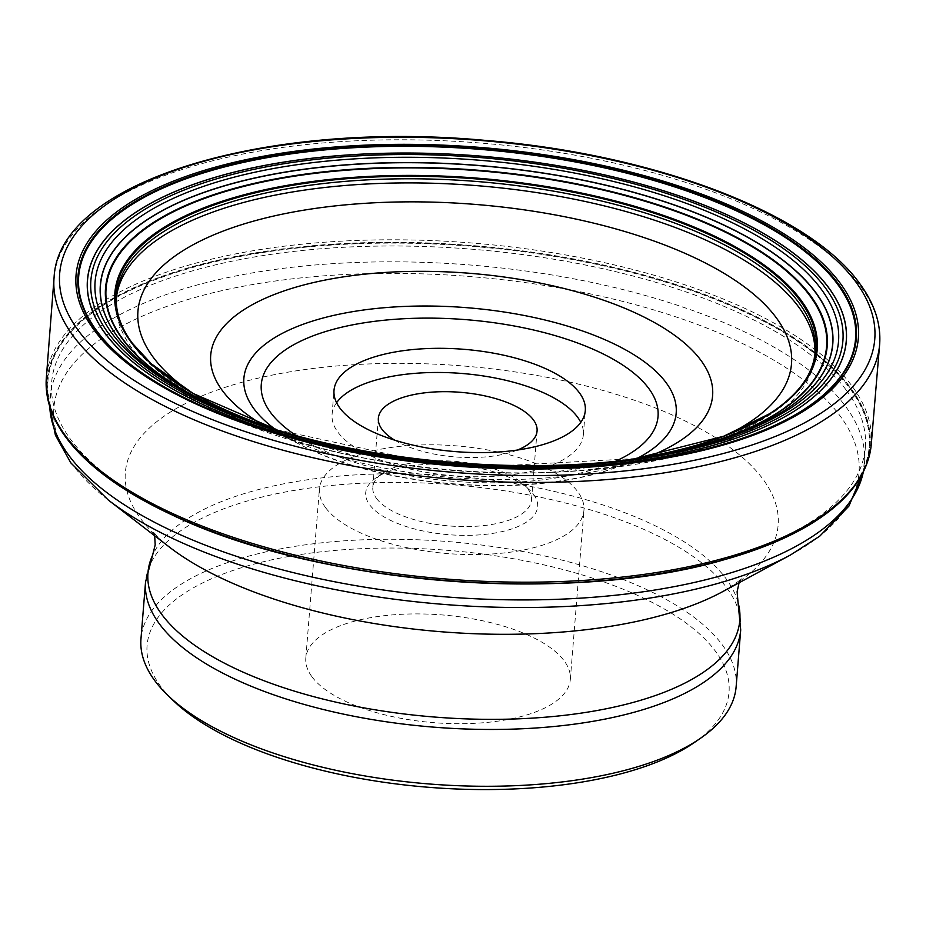 <?xml version="1.0" encoding="UTF-8"?>
<svg xmlns="http://www.w3.org/2000/svg" width="926" height="926" viewBox="0 0 926 926"><rect width="100%" height="100%" fill="white"/><g stroke="black" fill="none" stroke-linecap="round" stroke-linejoin="round"><path stroke-width="0.69" stroke-dasharray="4.63 3.47" d="M235.922 419.837A390.02 158.809 4.6 0 0 677.415 455.36M163.763 386.605A389.684 158.67 4.6 0 0 163.89 386.674A389.684 158.67 4.6 0 0 753.822 434.144A389.684 158.67 4.6 0 0 753.949 434.086M116.329 298.253A350.445 142.697 4.6 0 0 116.144 300.325A350.445 142.697 4.6 0 0 132.522 349.044A350.445 142.697 4.6 0 0 199.75 403.007M200.421 403.366A350.445 142.697 4.6 0 0 352.181 455.65A350.445 142.697 4.6 0 0 556.931 472.121A350.445 142.697 4.6 0 0 814.764 356.533A350.445 142.697 4.6 0 0 814.915 354.461M336.589 402.717A126.052 51.324 4.6 0 0 332.064 414.512A126.052 51.324 4.6 0 0 337.944 432.234A126.052 51.324 4.6 0 0 475.003 476.751A126.052 51.324 4.6 0 0 583.357 434.722A126.052 51.324 4.6 0 0 580.776 422.36M394.696 440.163A79.613 32.422 4.6 0 0 517.437 450.036M376.512 498.454A79.613 32.422 4.6 0 0 463.081 526.581A79.613 32.422 4.6 0 0 531.512 500.04A79.613 32.422 4.6 0 0 527.797 488.847A79.613 32.422 4.6 0 0 524.347 484.958A79.613 32.422 4.6 0 0 454.759 461.345A79.613 32.422 4.6 0 0 382.288 473.533A79.613 32.422 4.6 0 0 372.808 487.273A79.613 32.422 4.6 0 0 376.512 498.454M533.619 494.484A86.245 35.119 -175.4 0 1 477.816 534.996A86.245 35.119 -175.4 0 1 369.729 504.901A86.245 35.119 -175.4 0 1 375.979 477.897A86.245 35.119 -175.4 0 1 454.492 464.69A86.245 35.119 -175.4 0 1 529.88 490.282A86.245 35.119 -175.4 0 1 533.619 494.484M325.605 507.703A132.684 54.032 4.6 0 0 469.876 554.57A132.684 54.032 4.6 0 0 583.936 510.33A132.684 54.032 4.6 0 0 577.743 491.683A132.684 54.032 4.6 0 0 433.461 444.816A132.684 54.032 4.6 0 0 319.412 489.055A132.684 54.032 4.6 0 0 325.605 507.703M311.993 676.825A132.684 54.032 4.6 0 0 456.275 723.692A132.684 54.032 4.6 0 0 570.323 679.452A132.684 54.032 4.6 0 0 564.131 660.794A132.684 54.032 4.6 0 0 419.86 613.926A132.684 54.032 4.6 0 0 305.811 658.166A132.684 54.032 4.6 0 0 311.993 676.825M736.135 686.71A298.542 121.561 4.6 0 0 722.211 644.739A298.542 121.561 4.6 0 0 397.59 539.291A298.542 121.561 4.6 0 0 140.972 638.824M694.268 742.583A291.91 118.864 4.6 0 0 715.416 651.186A291.91 118.864 4.6 0 0 349.588 549.326A291.91 118.864 4.6 0 0 160.707 686.432A291.91 118.864 4.6 0 0 173.359 700.681M846.306 390.205A408.158 166.194 -175.4 0 1 865.463 445.649A408.158 166.194 -175.4 0 1 516.858 583.693A408.158 166.194 -175.4 0 1 70.689 439.491A408.158 166.194 -175.4 0 1 51.844 380.192A408.158 166.194 -175.4 0 1 404.847 246.061A408.158 166.194 -175.4 0 1 846.306 390.205M784.484 537.937A412.475 167.965 4.6 0 0 850.531 388.399A412.475 167.965 4.6 0 0 333.603 244.476A412.475 167.965 4.6 0 0 66.707 438.206A412.475 167.965 4.6 0 0 117.023 484.24M605.396 580.475A411.954 167.745 4.6 0 0 850.022 388.665A411.954 167.745 4.6 0 0 333.742 244.915A411.954 167.745 4.6 0 0 67.193 438.403A411.954 167.745 4.6 0 0 287.014 554.859M814.903 521.431L815.03 521.35A412.799 168.092 4.6 0 0 850.855 388.156A412.799 168.092 4.6 0 0 333.522 244.128A412.799 168.092 4.6 0 0 66.417 438.01M871.227 444.7L871.239 444.573A413.795 168.497 4.6 0 0 851.978 386.003A413.795 168.497 4.6 0 0 401.548 239.834A413.795 168.497 4.6 0 0 46.312 378.202L46.3 378.329M879.7 343.627A414.142 168.636 4.6 0 0 860.335 286.122A414.142 168.636 4.6 0 0 410.878 139.838A414.142 168.636 4.6 0 0 54.102 277.21M210.387 404.65A367.402 149.607 4.6 0 0 212.204 405.495L208.628 403.84A372.912 151.852 4.6 0 0 706.908 443.936L703.123 444.989A367.402 149.607 4.6 0 0 705.045 444.445M212.204 405.495A367.402 149.607 4.6 0 0 212.679 405.715A367.402 149.607 4.6 0 0 702.614 445.128A367.402 149.607 4.6 0 0 703.123 444.989M210.445 404.674A367.252 149.549 4.6 0 0 212.783 405.762A367.252 149.549 4.6 0 0 215.573 407.035A367.252 149.549 4.6 0 0 699.547 445.973A367.252 149.549 4.6 0 0 702.51 445.163A367.252 149.549 4.6 0 0 704.975 444.468M231.234 413.575A362.008 147.408 4.6 0 0 350.167 449.33A362.008 147.408 4.6 0 0 364.578 452.166A362.008 147.408 4.6 0 0 545.252 466.704A362.008 147.408 4.6 0 0 559.929 466.206A362.008 147.408 4.6 0 0 683.041 449.932M233.398 414.443A361.649 147.269 4.6 0 0 364.659 452.177A361.649 147.269 4.6 0 0 379.741 454.863A361.649 147.269 4.6 0 0 529.846 466.935A361.649 147.269 4.6 0 0 545.159 466.704A361.649 147.269 4.6 0 0 680.76 450.441M234.88 415.022A361.418 147.165 4.6 0 0 379.787 454.863A361.418 147.165 4.6 0 0 380.216 454.944A361.418 147.165 4.6 0 0 529.359 466.935A361.418 147.165 4.6 0 0 529.799 466.935A361.418 147.165 4.6 0 0 679.221 450.777M276.504 429.595A352.32 143.461 4.6 0 0 413.818 459.921A352.32 143.461 4.6 0 0 417.962 460.442A352.32 143.461 4.6 0 0 491.22 466.334A352.32 143.461 4.6 0 0 495.398 466.484A352.32 143.461 4.6 0 0 635.792 458.497M245.402 418.332A351.799 143.252 4.6 0 0 668.294 452.363M167.502 376.905A351.486 143.125 4.6 0 0 751.819 423.911M116.144 300.325L116.433 296.227A350.479 142.72 4.6 0 0 132.812 344.935A350.479 142.72 4.6 0 0 513.224 468.73A350.479 142.72 4.6 0 0 815.135 352.447L814.764 356.533M189.645 391.397A327.839 133.494 4.6 0 0 358.721 457.004L358.721 457.004A327.839 133.494 4.6 0 0 550.252 472.41A327.839 133.494 4.6 0 0 550.264 472.41A327.839 133.494 4.6 0 0 727.651 434.676M262.706 424.849A251.756 102.508 4.6 0 0 276.654 432.569L276.654 432.569A251.756 102.508 4.6 0 0 635.167 461.414L635.167 461.414A251.756 102.508 4.6 0 0 650.168 456.02M274.837 429.027A216.858 88.306 4.6 0 0 300.672 444.897A216.858 88.306 4.6 0 0 609.482 469.748A216.858 88.306 4.6 0 0 637.539 458.208M295.625 435.22A199.032 81.048 4.6 0 0 616.022 460.998M740.707 629.888A298.542 121.561 4.6 0 0 726.783 587.917A298.542 121.561 4.6 0 0 402.162 482.469A298.542 121.561 4.6 0 0 145.544 582.003M738.034 602.409A296.887 120.889 4.6 0 0 725.961 578.588A296.887 120.889 4.6 0 0 424.803 474.274A296.887 120.889 4.6 0 0 152.57 555.299M193.106 399.847A327.457 133.344 4.6 0 0 140.613 518.595A327.457 133.344 4.6 0 0 169.539 547.197C161.078 540.333 155.962 535.483 154.225 532.635L153.23 531.165L154.688 535.76M739.075 582.778L741.24 578.472C743.682 577.812 737.466 582.222 722.581 591.691A327.457 133.344 4.6 0 0 762.874 479.055A327.457 133.344 4.6 0 0 722.87 442.478M722.824 442.443A327.457 133.344 4.6 0 0 193.164 399.824M790.48 554.987A403.886 164.458 4.6 0 0 840.183 416.052A403.886 164.458 4.6 0 0 334.031 275.138A403.886 164.458 4.6 0 0 72.691 464.829A403.886 164.458 4.6 0 0 108.377 500.098M863.31 472.029A408.621 166.391 4.6 0 0 864.641 461.704A408.621 166.391 4.6 0 0 845.45 406.201A408.621 166.391 4.6 0 0 403.505 261.896A408.621 166.391 4.6 0 0 50.097 396.166A408.621 166.391 4.6 0 0 49.761 406.572M150.186 378.317C288.553 473.024 616.959 499.438 768.684 428.09M215.573 407.035C255.472 424.953 300.337 439.051 350.167 449.33M699.547 445.973C657.298 457.282 610.755 464.03 559.929 466.206M380.216 454.944L413.818 459.921M529.359 466.935L495.398 466.484M276.805 429.687L417.962 460.442M635.479 458.544L491.22 466.334M352.181 455.65L358.721 457.004L276.619 432.546L300.672 444.897C380.748 487.122 523.688 498.628 609.482 469.748L635.213 461.403L550.252 472.41L556.931 472.121M583.357 434.722L585.301 410.565M332.064 414.512L334.008 390.344M531.512 500.04L537.068 431.007M372.808 487.273L378.352 418.228M382.288 473.533L375.979 477.897M524.347 484.958L529.88 490.282M570.323 679.452L583.936 510.33M305.811 658.166L319.412 489.055M865.463 445.649L863.483 471.67M49.634 406.19L51.844 380.192"/><path stroke-width="1.39" d="M677.415 455.36A390.02 158.809 4.6 0 0 735.07 440.695A390.02 158.809 4.6 0 0 754.088 434.039A390.02 158.809 4.6 0 0 837.729 283.738A390.02 158.809 4.6 0 0 348.94 147.651A390.02 158.809 4.6 0 0 96.582 330.837A390.02 158.809 4.6 0 0 163.647 386.536A390.02 158.809 4.6 0 0 181.346 396.143A390.02 158.809 4.6 0 0 235.922 419.837M753.949 434.086A389.684 158.67 4.6 0 0 768.684 428.09A389.684 158.67 4.6 0 0 837.382 283.969A389.684 158.67 4.6 0 0 349.033 148.01A389.684 158.67 4.6 0 0 96.883 331.033A389.684 158.67 4.6 0 0 150.186 378.317A389.684 158.67 4.6 0 0 163.763 386.605M108.481 333.36A377.218 153.6 4.6 0 0 581.215 464.979A377.218 153.6 4.6 0 0 825.298 287.801A377.218 153.6 4.6 0 0 352.563 156.193A377.218 153.6 4.6 0 0 108.481 333.36M199.75 403.007A350.445 142.697 4.6 0 0 200.421 403.366M814.915 354.461A350.445 142.697 4.6 0 0 798.467 306.726A350.445 142.697 4.6 0 0 419.281 182.966A350.445 142.697 4.6 0 0 116.329 298.253M339.888 408.065A126.052 51.324 4.6 0 0 476.948 452.594A126.052 51.324 4.6 0 0 585.301 410.565A126.052 51.324 4.6 0 0 579.421 392.844A126.052 51.324 4.6 0 0 442.362 348.326A126.052 51.324 4.6 0 0 334.008 390.344A126.052 51.324 4.6 0 0 339.888 408.065M580.776 422.36A126.052 51.324 4.6 0 0 577.477 417.001A126.052 51.324 4.6 0 0 455.349 373.004A126.052 51.324 4.6 0 0 336.589 402.717M517.437 450.036A79.613 32.422 4.6 0 0 537.068 431.007A79.613 32.422 4.6 0 0 533.353 419.814A79.613 32.422 4.6 0 0 446.783 391.686A79.613 32.422 4.6 0 0 378.352 418.228A79.613 32.422 4.6 0 0 382.068 429.421A79.613 32.422 4.6 0 0 394.696 440.163M154.897 680.795A298.542 121.561 4.6 0 0 167.838 695.357A298.542 121.561 4.6 0 0 428.796 783.94A298.542 121.561 4.6 0 0 700.577 738.219A298.542 121.561 4.6 0 0 736.135 686.71L740.707 629.888A298.542 121.561 4.6 0 1 484.09 729.422A298.542 121.561 4.6 0 1 159.469 623.974A298.542 121.561 4.6 0 1 145.544 582.003L140.972 638.824A298.542 121.561 4.6 0 0 154.897 680.795M167.838 695.357L173.359 700.681A291.91 118.864 4.6 0 0 428.53 787.285A291.91 118.864 4.6 0 0 694.268 742.583L700.577 738.219M117.023 484.24A412.475 167.965 4.6 0 0 169.169 513.56A412.475 167.965 4.6 0 0 728.322 558.552A412.475 167.965 4.6 0 0 784.484 537.937M287.014 554.859A411.954 167.745 4.6 0 0 605.396 580.475M66.417 438.01A412.799 168.092 4.6 0 0 89.521 462.977A412.799 168.092 4.6 0 0 90.227 463.602A412.799 168.092 4.6 0 0 445.163 580.625A412.799 168.092 4.6 0 0 814.232 521.859A412.799 168.092 4.6 0 0 815.03 521.35C791.892 536.131 762.989 548.528 728.322 558.552M90.227 463.602L66.105 437.662C51.543 417.973 44.946 398.157 46.312 378.202A413.795 168.497 4.6 0 0 46.3 378.352A413.795 168.497 4.6 0 0 65.642 435.972A413.795 168.497 4.6 0 0 514.914 582.141A413.795 168.497 4.6 0 0 871.227 444.735A413.795 168.497 4.6 0 0 871.239 444.573C868.287 473.776 849.281 499.531 814.232 521.859M73.351 336.126A414.142 168.636 4.6 0 0 524.359 482.423A414.142 168.636 4.6 0 0 879.688 343.766A414.142 168.636 4.6 0 0 879.7 343.627C880.962 323.267 874.26 303.184 859.571 283.379C809.174 212.633 652.784 153.751 484.541 140.324C264.709 120.091 58.662 181.716 54.102 277.21A414.142 168.636 4.6 0 0 54.09 277.349A414.142 168.636 4.6 0 0 73.351 336.126M78.745 331.114A408.852 166.483 4.6 0 0 591.135 473.776A408.852 166.483 4.6 0 0 855.693 281.736A408.852 166.483 4.6 0 0 343.303 139.074A408.852 166.483 4.6 0 0 78.745 331.114M94.348 330.374A392.416 159.793 4.6 0 0 586.135 467.306A392.416 159.793 4.6 0 0 840.044 282.997A392.416 159.793 4.6 0 0 348.269 146.065A392.416 159.793 4.6 0 0 94.348 330.374M96.223 330.675A390.402 158.971 4.6 0 0 378.202 456.321A390.402 158.971 4.6 0 0 531.13 468.625A390.402 158.971 4.6 0 0 838.111 283.53A390.402 158.971 4.6 0 0 348.847 147.303A390.402 158.971 4.6 0 0 96.223 330.675M105.194 333.51A380.679 155.012 4.6 0 0 582.269 466.334A380.679 155.012 4.6 0 0 828.585 287.546A380.679 155.012 4.6 0 0 351.521 154.711A380.679 155.012 4.6 0 0 105.194 333.51M105.298 333.51A380.574 154.966 4.6 0 0 582.234 466.31A380.574 154.966 4.6 0 0 828.492 287.558A380.574 154.966 4.6 0 0 351.544 154.769A380.574 154.966 4.6 0 0 105.298 333.51M706.908 443.936A372.912 151.852 4.6 0 0 712.592 442.304A372.912 151.852 4.6 0 0 821.13 289.039A372.912 151.852 4.6 0 0 353.79 158.925A372.912 151.852 4.6 0 0 112.486 334.078A372.912 151.852 4.6 0 0 203.28 401.328A372.912 151.852 4.6 0 0 208.628 403.84M705.045 444.445A367.402 149.607 4.6 0 0 815.656 292.385A367.402 149.607 4.6 0 0 355.214 164.191A367.402 149.607 4.6 0 0 117.475 336.751A367.402 149.607 4.6 0 0 210.387 404.65M704.975 444.468A367.252 149.549 4.6 0 0 815.505 292.477A367.252 149.549 4.6 0 0 355.248 164.33A367.252 149.549 4.6 0 0 117.614 336.832A367.252 149.549 4.6 0 0 210.445 404.674M683.041 449.932A362.008 147.408 4.6 0 0 810.308 295.325A362.008 147.408 4.6 0 0 356.637 169.007A362.008 147.408 4.6 0 0 122.406 339.032A362.008 147.408 4.6 0 0 231.234 413.575M680.76 450.441A361.649 147.269 4.6 0 0 809.972 295.487A361.649 147.269 4.6 0 0 356.73 169.296A361.649 147.269 4.6 0 0 122.718 339.159A361.649 147.269 4.6 0 0 233.398 414.443M679.221 450.777A361.418 147.165 4.6 0 0 809.741 295.602A361.418 147.165 4.6 0 0 356.799 169.493A361.418 147.165 4.6 0 0 122.938 339.24A361.418 147.165 4.6 0 0 234.88 415.022M635.792 458.497A352.32 143.461 4.6 0 0 800.793 299.897A352.32 143.461 4.6 0 0 359.253 176.97A352.32 143.461 4.6 0 0 131.284 342.446A352.32 143.461 4.6 0 0 276.504 429.595M668.294 452.363A351.799 143.252 4.6 0 0 723.391 436.308A351.799 143.252 4.6 0 0 724.051 436.053A351.799 143.252 4.6 0 0 800.284 300.186A351.799 143.252 4.6 0 0 359.392 177.433A351.799 143.252 4.6 0 0 131.747 342.678A351.799 143.252 4.6 0 0 192.967 393.33A351.799 143.252 4.6 0 0 193.58 393.677A351.799 143.252 4.6 0 0 245.402 418.332M751.819 423.911A351.486 143.125 4.6 0 0 769.83 413.609A351.486 143.125 4.6 0 0 769.888 413.575A351.486 143.125 4.6 0 0 799.96 300.441A351.486 143.125 4.6 0 0 359.462 177.804A351.486 143.125 4.6 0 0 132.036 342.886A351.486 143.125 4.6 0 0 151.32 363.802A351.486 143.125 4.6 0 0 151.366 363.849A351.486 143.125 4.6 0 0 167.502 376.905M815.135 352.447A350.479 142.72 4.6 0 0 815.146 352.274A350.479 142.72 4.6 0 0 798.837 302.617A350.479 142.72 4.6 0 0 417.267 178.811A350.479 142.72 4.6 0 0 116.444 296.054A350.479 142.72 4.6 0 0 116.433 296.227M727.651 434.676A327.839 133.494 4.6 0 0 776.22 317.687A327.839 133.494 4.6 0 0 365.365 203.303A327.839 133.494 4.6 0 0 153.23 357.274A327.839 133.494 4.6 0 0 189.645 391.397M650.168 456.02A251.756 102.508 4.6 0 0 700.866 360.283A251.756 102.508 4.6 0 0 385.366 272.441A251.756 102.508 4.6 0 0 222.46 390.691A251.756 102.508 4.6 0 0 262.706 424.849M637.539 458.208A216.858 88.306 4.6 0 0 666.072 382.635A216.858 88.306 4.6 0 0 394.314 306.969A216.858 88.306 4.6 0 0 253.99 408.817A216.858 88.306 4.6 0 0 274.837 429.027M616.022 460.998A199.032 81.048 4.6 0 0 648.767 388.445A199.032 81.048 4.6 0 0 399.337 318.995A199.032 81.048 4.6 0 0 270.554 412.475A199.032 81.048 4.6 0 0 295.625 435.22M145.544 582.003L152.57 555.299A296.887 120.889 4.6 0 0 161.795 614.436A296.887 120.889 4.6 0 0 506.047 719.201A296.887 120.889 4.6 0 0 738.034 602.409L740.707 629.888M169.539 547.197A327.457 133.344 4.6 0 0 722.581 591.691L790.48 554.987A403.886 164.458 4.6 0 1 108.377 500.098L169.539 547.197M49.761 406.572A408.621 166.391 4.6 0 0 68.964 455.546A408.621 166.391 4.6 0 0 503.003 599.724A408.621 166.391 4.6 0 0 863.31 472.029M172.664 515.203C317.155 584.619 570.879 605.025 724.607 559.605M89.521 462.977C110.009 481.265 136.55 498.13 169.169 513.56M871.227 444.735L879.688 343.766M46.3 378.352L54.09 277.349M538.237 468.591C482.157 469.031 426.481 464.551 371.199 455.152M181.346 396.143C235.424 423.448 301.043 443.496 378.202 456.321M735.07 440.695C677.334 458.995 609.354 468.301 531.13 468.625M203.28 401.328C333.869 466.507 573.263 485.768 712.592 442.304M193.58 393.677L276.805 429.687M723.391 436.308L635.479 458.544M151.366 363.849L192.967 393.33M769.83 413.609L724.051 436.053M815.146 352.274C813.167 374.636 798.085 395.066 769.888 413.575M116.444 296.054C115.287 311.483 120.588 327.214 132.349 343.233L151.32 363.802M738.034 602.409L737.119 591.714L739.075 582.778M152.57 555.299L155.186 544.893L154.688 535.76M863.483 471.67L848.876 506.152L819.695 536.2L790.48 554.987M49.634 406.19L55.386 435.139L70.874 462.954L108.377 500.098"/></g></svg>
